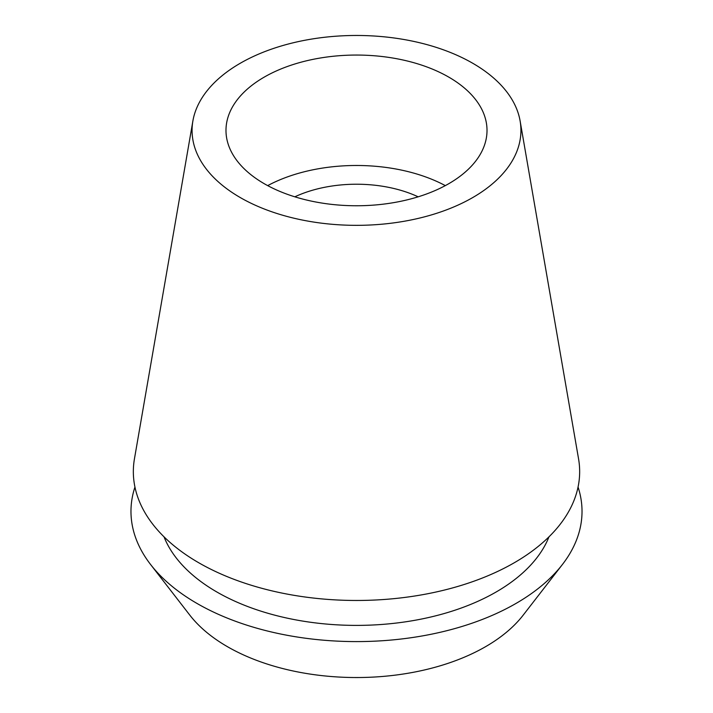 <?xml version="1.0" encoding="UTF-8"?>
<svg xmlns="http://www.w3.org/2000/svg" width="713" height="713" viewBox="0 0 713 713"><rect width="100%" height="100%" fill="white"/><g stroke="black" fill="none" stroke-linecap="round" stroke-linejoin="round"><path stroke-width="1.07" d="M264.211 77.129A130.515 75.355 0 0 0 225.985 130.408A130.515 75.355 0 0 0 306.554 200.023A130.515 75.355 0 0 0 448.789 183.687A130.515 75.355 0 0 0 487.015 130.408A130.515 75.355 0 0 0 406.446 60.792A130.515 75.355 0 0 0 264.211 77.129M267.687 185.621A130.515 75.355 180 0 1 445.313 185.621M418.157 196.815A98.055 56.612 0 0 0 294.843 196.815M150.621 564.544L189.827 615.159A182.581 105.408 0 0 0 485.606 646.664A182.581 105.408 0 0 0 523.173 615.159L562.379 564.544A225.522 130.203 180 0 1 515.971 603.456A225.522 130.203 180 0 1 150.621 564.544A225.522 130.203 180 0 1 134.944 487.068M578.056 487.068A225.522 130.203 180 0 1 562.379 564.544M164.017 536.836A197.465 114 0 0 0 301.902 620.952A197.465 114 0 0 0 496.123 592.004A197.465 114 0 0 0 548.983 536.836M192.884 120.969L134.445 458.833A223.16 128.839 0 0 0 260.949 588.065A223.16 128.839 0 0 0 514.296 562.744A223.16 128.839 0 0 0 578.555 458.833L520.116 120.969A164.427 94.936 180 0 1 472.772 197.537A164.427 94.936 180 0 1 286.1 216.199A164.427 94.936 180 0 1 192.884 120.969A164.427 94.936 180 0 1 240.228 63.279A164.427 94.936 180 0 1 411.793 40.998A164.427 94.936 180 0 1 520.116 120.969"/></g></svg>
